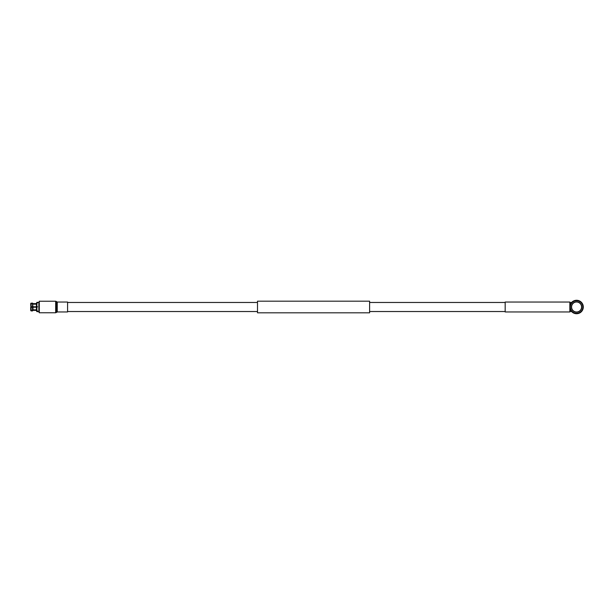 <?xml version="1.0" encoding="UTF-8"?>
<svg xmlns="http://www.w3.org/2000/svg" width="614" height="614" viewBox="0 0 614 614"><rect width="100%" height="100%" fill="white"/><g stroke="black" fill="none" stroke-linecap="round" stroke-linejoin="round"><path stroke-width="0.92" d="M571.596 302.472L569.846 302.472M505.168 302.472L369.605 302.472M257.504 302.472L67.586 302.472M571.596 311.528L569.846 311.528M505.168 311.528L369.605 311.528M257.504 311.528L67.586 311.528M369.605 301.182L369.605 312.818L257.504 312.818L257.504 301.182L369.605 301.182M57.24 311.958L57.24 302.042L67.586 302.042L67.586 311.958L57.24 311.958L55.674 312.764L39.288 312.764L38.859 311.897L38.859 302.103L39.288 301.666M36.901 303.078L36.449 303.347L36.901 302.349L36.901 302.863L37.6 302.863L36.901 303.078L36.901 306.785L37.6 306.785L36.901 307.215L36.901 310.922L37.6 310.922L36.901 311.651L38.859 311.651M36.901 302.349L38.859 302.349M30.7 303.508L32.55 303.078L32.55 303.5L30.7 303.508M32.987 303.608L36.449 303.608M36.449 310.039L32.987 310.039L32.55 310.922L32.55 310.5L31.13 310.5L31.13 310.922L32.55 310.922M36.901 311.137L36.449 310.868L36.901 311.651M36.449 310.868L36.901 310.922M31.13 310.922L30.7 310.492L31.13 310.5M31.13 310.285L32.55 310.285L32.55 307.215L31.13 307.215L31.13 310.285L30.7 310.124M32.55 310.5L32.987 310.124M30.7 307.215L31.13 307.215L30.7 307.215L30.7 309.909M36.449 303.132L36.901 302.863M36.449 303.347L36.449 306.785L36.901 306.785L32.55 306.785L32.55 303.715L31.13 303.715L31.13 306.785L32.987 306.785L32.55 303.715M32.55 303.078L32.987 303.961L36.449 303.961M36.449 304.176L32.987 304.176M31.13 303.078L31.13 303.5M30.7 303.876L31.13 303.715M30.869 307.215L30.7 304.091M32.987 303.876L32.55 303.5M32.55 310.285L32.987 309.909L32.987 307.215L32.55 307.215L36.901 307.215L36.449 307.215L36.449 310.653M32.987 309.824L36.449 309.824M39.288 312.326L39.288 301.236L55.674 301.236L55.674 312.764M569.846 307A6.723 6.723 0 0 1 576.577 300.277A6.723 6.723 0 0 1 583.3 307A6.723 6.723 0 0 1 576.577 313.723A6.723 6.723 0 0 1 569.846 307M576.577 300.707A6.293 6.293 0 0 1 582.87 307A6.293 6.293 0 0 1 576.577 313.293A6.293 6.293 0 0 1 570.276 307A6.293 6.293 0 0 1 576.577 300.707M571.396 307A5.173 5.173 0 0 0 576.577 312.173A5.173 5.173 0 0 0 581.75 307A5.173 5.173 0 0 0 576.577 301.827A5.173 5.173 0 0 0 571.396 307M571.573 307A5.004 5.004 0 0 1 576.577 301.996A5.004 5.004 0 0 1 581.573 307A5.004 5.004 0 0 1 576.577 312.004A5.004 5.004 0 0 1 571.573 307M505.168 303.308L505.168 302.042L569.846 302.042L569.846 311.958L505.168 311.958L505.168 303.308M56.526 312.442L56.526 301.558L55.674 301.236M56.956 312.065L56.956 301.934L56.526 301.558M32.987 310.392L36.449 310.392"/></g></svg>
